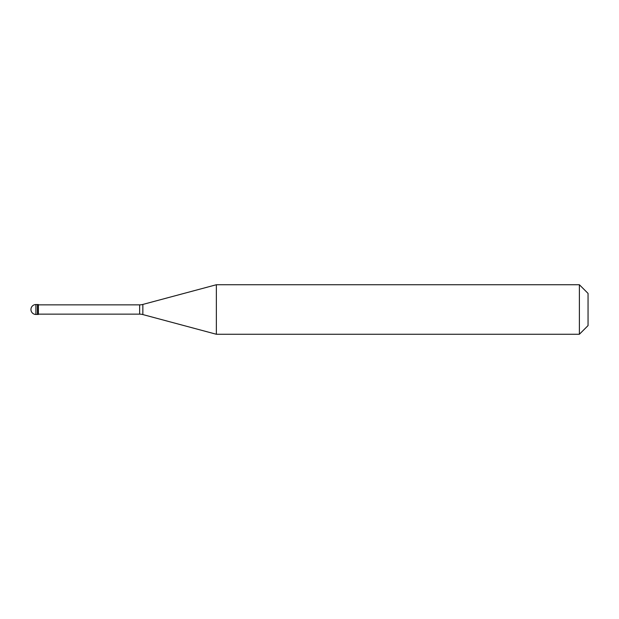 <?xml version="1.0" encoding="UTF-8"?>
<svg xmlns="http://www.w3.org/2000/svg" width="619" height="619" viewBox="0 0 619 619"><rect width="100%" height="100%" fill="white"/><g stroke="black" fill="none" stroke-linecap="round" stroke-linejoin="round"><path stroke-width="0.93" d="M35.902 304.548A4.952 4.952 0 0 0 30.95 309.5A4.952 4.952 0 0 0 35.902 314.452L38.378 314.452L38.378 304.548L37.45 304.548L37.45 314.452L37.45 304.548L35.902 304.548L35.902 314.452M38.378 314.143L139.646 314.143A12.38 12.38 0 0 1 142.85 314.568L216.356 334.26L579.384 334.26L588.05 325.594L588.05 293.406L579.384 284.74L579.384 334.26M38.378 304.858L139.646 304.858A12.38 12.38 0 0 0 142.85 304.432L216.356 284.74L216.356 334.26M216.356 284.74L579.384 284.74M139.646 304.858L139.646 314.143M142.85 304.432L142.85 314.568"/></g></svg>
